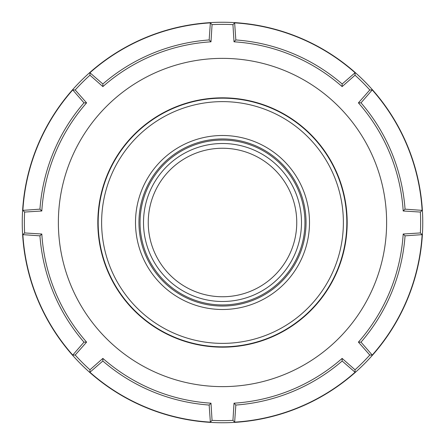 <?xml version="1.0" encoding="UTF-8"?>
<svg xmlns="http://www.w3.org/2000/svg" width="445" height="445" viewBox="0 0 445 445"><rect width="100%" height="100%" fill="white"/><g stroke="black" fill="none" stroke-linecap="round" stroke-linejoin="round"><path stroke-width="0.67" d="M97.822 222.5A124.678 124.678 0 0 0 222.5 347.178A124.678 124.678 0 0 0 347.178 222.5A124.678 124.678 0 0 0 222.5 97.822A124.678 124.678 0 0 0 97.822 222.5M58.367 222.5A164.133 164.133 0 0 1 222.5 58.367A164.133 164.133 0 0 1 338.556 338.556A164.133 164.133 0 0 1 58.367 222.5M24.631 232.941L41.808 234.014L39.944 235.839L22.873 234.643L24.631 232.941A198.142 198.142 0 0 1 24.631 212.059L41.808 210.986A181.059 181.059 0 0 1 86.591 102.873L75.205 89.968A198.142 198.142 0 0 1 89.968 75.205L102.873 86.591A181.059 181.059 0 0 1 210.986 41.808L212.059 24.631A198.142 198.142 0 0 1 232.941 24.631L234.014 41.808A181.059 181.059 0 0 1 342.127 86.591L355.032 75.205A198.142 198.142 0 0 1 369.795 89.968L358.409 102.873A181.059 181.059 0 0 1 403.192 210.986L420.369 212.059A198.142 198.142 0 0 1 420.369 232.941L403.192 234.014L405.056 235.839L422.127 234.643L420.369 232.941M86.591 102.873L83.983 102.845L72.752 89.929A199.994 199.994 0 0 0 22.873 210.357L24.631 212.059M72.752 89.929L75.205 89.968M210.986 41.808L209.161 39.944L210.357 22.873A199.994 199.994 0 0 0 89.929 72.752L89.968 75.205M210.357 22.873L212.059 24.631M342.127 86.591L342.155 83.983L355.071 72.752A199.994 199.994 0 0 0 234.643 22.873L232.941 24.631M355.071 72.752L355.032 75.205M403.192 210.986L405.056 209.161L422.127 210.357A199.994 199.994 0 0 0 372.248 89.929L369.795 89.968M422.127 210.357L420.369 212.059M22.25 222.5A200.25 200.25 0 0 1 222.5 22.25A200.25 200.25 0 0 1 422.75 222.5A200.25 200.25 0 0 1 222.5 422.75A200.25 200.25 0 0 1 22.25 222.5M372.248 355.071L369.795 355.032L358.409 342.127L361.017 342.155L372.248 355.071A199.994 199.994 0 0 0 422.127 234.643M369.795 355.032A198.142 198.142 0 0 1 355.032 369.795L342.127 358.409L342.155 361.017L355.071 372.248L355.032 369.795M342.127 358.409A181.059 181.059 0 0 1 234.014 403.192L235.839 405.056L234.643 422.127A199.994 199.994 0 0 0 355.071 372.248M234.643 422.127L232.941 420.369A198.142 198.142 0 0 1 212.059 420.369L210.986 403.192L209.161 405.056L210.357 422.127L212.059 420.369M89.929 372.248L89.968 369.795L102.873 358.409L102.845 361.017L89.929 372.248A199.994 199.994 0 0 0 210.357 422.127M89.968 369.795A198.142 198.142 0 0 1 75.205 355.032L86.591 342.127L83.983 342.155L72.752 355.071L75.205 355.032M22.873 234.643A199.994 199.994 0 0 0 72.752 355.071M234.643 22.873L235.839 39.944L234.014 41.808M372.248 89.929L361.017 102.845L358.409 102.873M22.873 210.357L39.944 209.161L41.808 210.986M89.929 72.752L102.845 83.983L102.873 86.591M235.839 405.056A183.04 183.04 0 0 0 342.155 361.017M361.017 342.155A183.04 183.04 0 0 0 405.056 235.839M405.056 209.161A183.04 183.04 0 0 0 361.017 102.845M342.155 83.983A183.04 183.04 0 0 0 235.839 39.944M209.161 39.944A183.04 183.04 0 0 0 102.845 83.983M83.983 102.845A183.04 183.04 0 0 0 39.944 209.161M102.845 361.017A183.04 183.04 0 0 0 209.161 405.056M358.409 342.127A181.059 181.059 0 0 0 403.192 234.014M102.873 358.409A181.059 181.059 0 0 0 210.986 403.192M41.808 234.014A181.059 181.059 0 0 0 86.591 342.127M39.944 235.839A183.04 183.04 0 0 0 83.983 342.155M234.014 403.192L232.941 420.369M151.979 245.746A74.254 74.254 0 0 1 199.254 151.979A74.254 74.254 0 0 1 293.021 199.254A74.254 74.254 0 0 1 245.746 293.021A74.254 74.254 0 0 1 151.979 245.746M340.581 183.579A124.333 124.333 0 0 0 183.579 104.419A124.333 124.333 0 0 0 104.419 261.421A124.333 124.333 0 0 0 261.421 340.581A124.333 124.333 0 0 0 340.581 183.579A124.333 124.333 0 0 1 261.421 340.581M247.225 297.521A78.993 78.993 0 0 1 147.479 247.225A78.993 78.993 0 0 1 197.775 147.479A78.993 78.993 0 0 1 297.521 197.775A78.993 78.993 0 0 1 247.225 297.521M144.197 248.31A82.442 82.442 0 0 0 248.31 300.803A82.442 82.442 0 0 0 300.803 196.69A82.442 82.442 0 0 0 196.69 144.197A82.442 82.442 0 0 0 144.197 248.31M143.151 248.655A83.543 83.543 0 0 1 196.345 143.151A83.543 83.543 0 0 1 301.849 196.345A83.543 83.543 0 0 1 248.655 301.849A83.543 83.543 0 0 1 143.151 248.655M195.266 139.875A86.998 86.998 0 0 0 139.875 249.734A86.998 86.998 0 0 0 249.734 305.125A86.998 86.998 0 0 0 305.125 195.266A86.998 86.998 0 0 0 195.266 139.875M260.336 337.304A120.879 120.879 0 0 1 107.696 260.336A120.879 120.879 0 0 1 184.664 107.696A120.879 120.879 0 0 1 337.304 184.664A120.879 120.879 0 0 1 260.336 337.304"/></g></svg>
